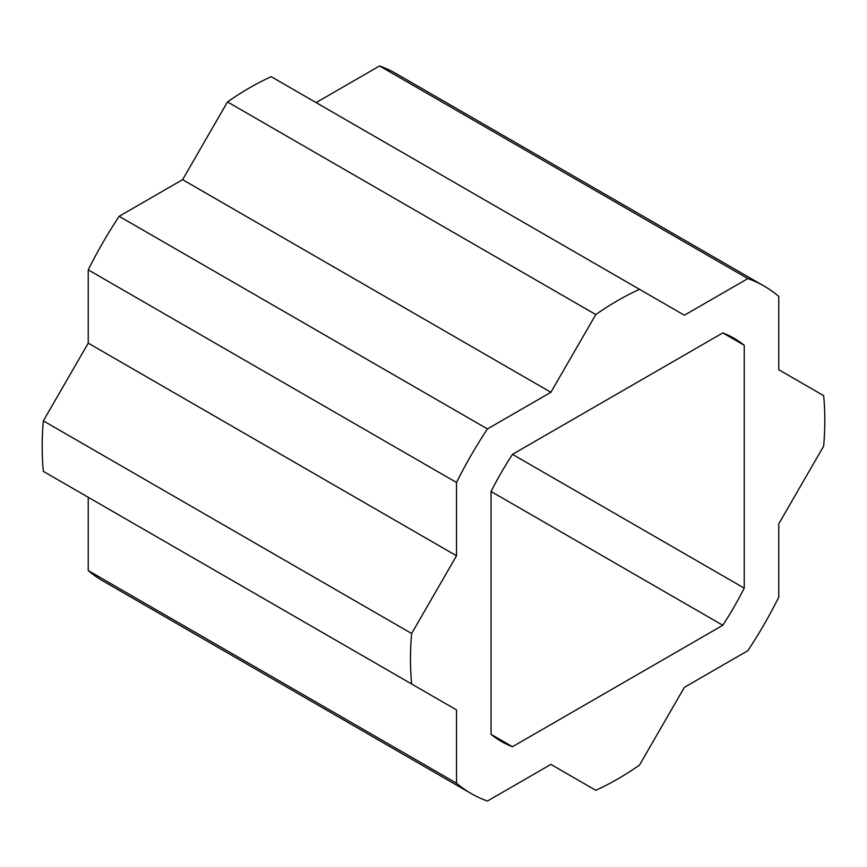 <?xml version="1.0" encoding="UTF-8"?>
<svg xmlns="http://www.w3.org/2000/svg" width="867" height="867" viewBox="0 0 867 867"><rect width="100%" height="100%" fill="white"/><g stroke="black" fill="none" stroke-linecap="round" stroke-linejoin="round"><path stroke-width="1.3" d="M744.244 588.151L744.244 345.294A232.746 134.374 120 0 0 734.013 338.249A232.746 134.374 120 0 0 722.807 332.917L512.484 454.341A232.746 134.374 120 0 0 491.047 491.481L491.047 734.338A232.746 134.374 120 0 0 501.267 741.383A232.746 134.374 120 0 0 512.484 746.715L722.807 625.28A232.746 134.374 120 0 0 744.244 588.151L512.484 454.351M456.519 783.194L456.519 709.91L411.641 683.998A292.97 169.152 -60 0 1 411.641 633.506L456.519 555.78L456.519 482.486A292.97 169.152 -60 0 1 487.438 428.937L550.903 392.296L595.781 314.558A292.97 169.152 -60 0 1 639.51 289.318L684.388 315.23L747.853 278.589A292.97 169.152 -60 0 1 764.13 286.088A292.97 169.152 -60 0 1 778.772 296.438L778.772 369.721L823.65 395.634A292.97 169.152 -60 0 1 823.65 446.126L778.772 523.852L778.772 597.146A292.97 169.152 -60 0 1 747.853 650.694L684.388 687.336L639.51 765.073A292.97 169.152 -60 0 1 595.781 790.314L550.903 764.401L487.438 801.043A292.97 169.152 -60 0 1 471.16 793.533A292.97 169.152 -60 0 1 456.519 783.194L88.228 570.562A292.97 169.152 120 0 0 102.87 580.912L471.16 793.533M764.13 286.088L395.84 73.467A292.97 169.152 120 0 0 379.562 65.957L316.097 102.599M456.519 709.91L88.228 497.279L88.228 570.562M639.51 289.318L271.219 76.686A292.97 169.152 120 0 0 227.49 101.927L182.612 179.664L119.147 216.306A292.97 169.152 120 0 0 88.228 269.854L88.228 343.148L43.35 420.874A292.97 169.152 120 0 0 43.35 471.366L411.641 683.998M747.853 278.589L379.562 65.957M595.781 314.558L227.49 101.927M550.903 392.296L182.612 179.664M487.438 428.937L119.147 216.306M456.519 482.486L88.228 269.854M456.519 555.78L88.228 343.148M411.641 633.506L43.35 420.874M744.244 345.294L722.807 332.917M722.807 625.28L491.047 491.481M512.484 746.715L491.047 734.338"/></g></svg>
